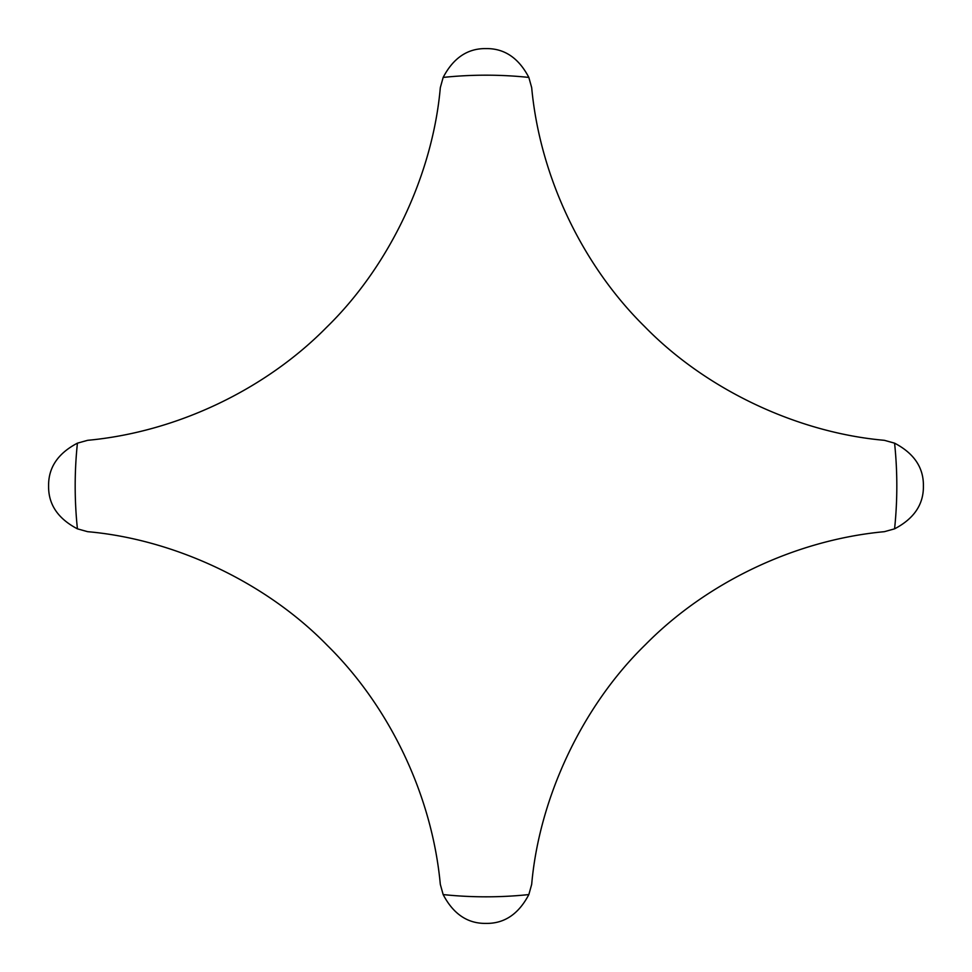 <?xml version="1.0" encoding="UTF-8"?>
<svg xmlns="http://www.w3.org/2000/svg" width="972" height="972" viewBox="0 0 972 972"><rect width="100%" height="100%" fill="white"/><g stroke="black" fill="none" stroke-linecap="round" stroke-linejoin="round"><path stroke-width="1.46" d="M486 923.4C504.359 923.679 518.635 914.069 528.841 894.58L531.684 884.362C539.132 799.008 581.244 707.166 645.493 644.594C706.292 582.86 794.598 540.031 884.362 531.684L894.58 528.841C914.069 518.635 923.679 504.359 923.4 486C923.679 467.641 914.069 453.365 894.58 443.159L884.362 440.316C799.008 432.868 707.166 390.756 644.594 326.507C582.86 265.708 540.031 177.402 531.684 87.638L528.841 77.42C518.635 57.931 504.359 48.321 486 48.6C467.641 48.321 453.365 57.931 443.159 77.42L440.316 87.638C432.868 172.992 390.756 264.834 326.507 327.406C265.708 389.14 177.402 431.969 87.638 440.316L77.42 443.159C57.931 453.365 48.321 467.641 48.6 486C48.321 504.359 57.931 518.635 77.42 528.841L87.638 531.684C172.992 539.132 264.834 581.244 327.406 645.493C389.14 706.292 431.969 794.598 440.316 884.362L443.159 894.58C453.365 914.069 467.641 923.679 486 923.4M443.159 894.58A410.828 410.828 0 0 0 528.841 894.58M528.841 77.42A410.828 410.828 0 0 0 443.159 77.42M894.58 528.841A410.828 410.828 0 0 0 894.58 443.159M77.42 443.159A410.828 410.828 0 0 0 77.42 528.841"/></g></svg>
